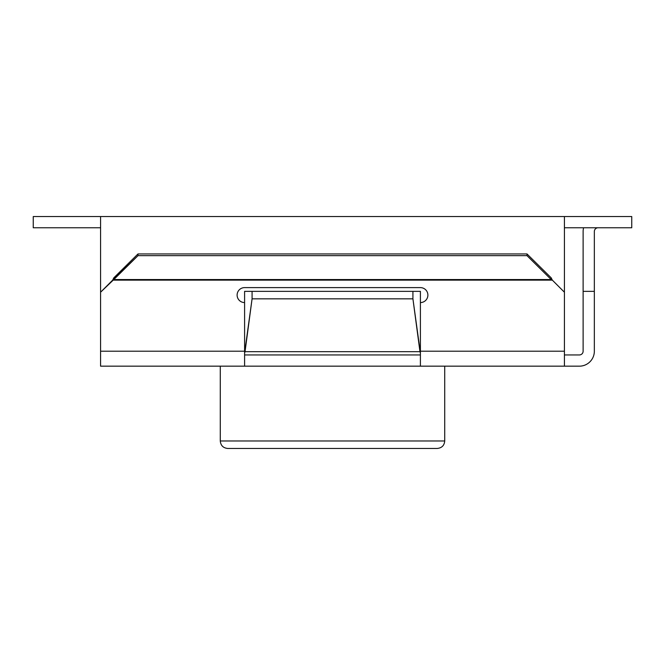 <?xml version="1.0" encoding="UTF-8"?>
<svg xmlns="http://www.w3.org/2000/svg" width="665" height="665" viewBox="0 0 665 665"><rect width="100%" height="100%" fill="white"/><g stroke="black" fill="none" stroke-linecap="round" stroke-linejoin="round"><path stroke-width="1" d="M245.028 351.694L252.077 298.834L252.077 291.353L244.595 291.353L244.595 366.166L100.581 366.166L100.581 216.541L564.419 216.541L33.25 216.541L33.25 227.763L100.581 227.763L33.25 227.763L33.25 216.541L100.581 216.541L100.581 292.218L113.806 279.558L113.806 277.845L137.988 253.947L527.013 253.947L551.194 277.845L527.013 253.947L527.013 255.659L527.013 253.947L137.988 253.947L137.988 255.659L527.013 255.659L551.194 279.558L551.194 277.845L552.332 280.131L551.194 279.558L551.194 277.845L552.332 280.131L551.194 279.558L527.013 255.659L137.988 255.659L137.988 253.947L113.806 277.845L112.668 280.131L137.988 255.659L113.806 279.558L113.806 277.845L112.668 280.131L552.332 280.131L564.419 292.218L564.419 216.541L631.75 216.541L631.75 227.763L564.419 227.763L631.75 227.763L631.75 216.541L564.419 216.541L564.419 292.218L552.332 280.131L112.668 280.131L100.581 292.218L100.581 366.166L244.595 366.166L244.595 302.575A7.481 7.481 0 0 1 237.114 295.094A7.481 7.481 0 0 1 244.595 287.613A7.481 7.481 0 0 0 237.114 295.094A7.481 7.481 0 0 0 244.595 302.575L244.595 291.353L420.405 291.353L420.405 302.575A7.481 7.481 0 0 0 427.886 295.094A7.481 7.481 0 0 0 420.405 287.613L244.595 287.613L420.405 287.613A7.481 7.481 0 0 1 427.886 295.094A7.481 7.481 0 0 1 420.405 302.575L420.405 351.203L420.405 291.353L252.077 291.353L252.077 298.834L412.923 298.834L412.923 291.353L412.923 298.834L252.077 298.834L244.595 353.007L245.028 351.694L419.972 351.694L412.923 298.834L420.405 353.007L419.972 351.694L245.028 351.694M227.763 448.459L437.238 448.459L227.763 448.459C223.216 448.019 220.722 445.525 220.281 440.978L444.719 440.978L444.719 366.166L444.719 440.978C444.32 445.483 441.826 447.977 437.238 448.459C441.826 447.977 444.32 445.483 444.719 440.978L220.281 440.978L220.281 366.166L220.281 440.978C220.722 445.525 223.216 448.019 227.763 448.459M420.405 354.944L244.595 354.944L420.405 354.944M594.344 231.503L594.344 291.353L583.122 291.353L583.122 351.203A3.741 3.741 0 0 1 579.381 354.944L564.419 354.944L579.381 354.944A3.741 3.741 0 0 0 583.122 351.203L583.122 231.503A14.963 14.963 0 0 1 583.596 227.763A14.963 14.963 0 0 0 583.122 231.503L583.122 291.353L594.344 291.353L594.344 351.203L594.344 231.503A3.741 3.741 0 0 1 598.084 227.763A3.741 3.741 0 0 0 594.344 231.503M579.381 366.166A14.963 14.963 0 0 0 594.344 351.203A14.963 14.963 0 0 1 579.381 366.166L420.405 366.166L420.405 351.203L564.419 351.203L564.419 366.166L579.381 366.166M564.419 351.203L564.419 292.218L564.419 366.166L244.595 366.166L420.405 366.166L420.405 351.203L564.419 351.203M33.25 216.541L100.581 216.541L33.25 216.541M100.581 351.203L244.595 351.203L100.581 351.203M113.806 279.558L551.194 279.558L113.806 279.558"/></g></svg>
